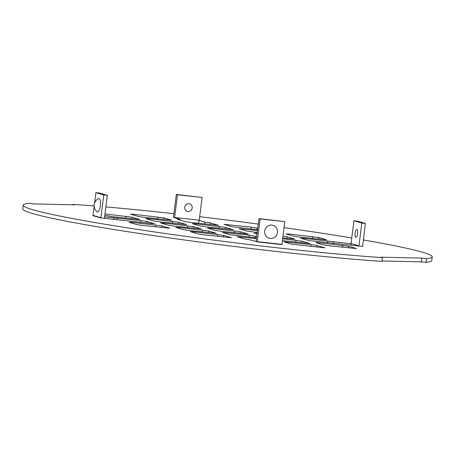 <?xml version="1.0" encoding="UTF-8"?>
<svg xmlns="http://www.w3.org/2000/svg" width="455" height="455" viewBox="0 0 455 455"><rect width="100%" height="100%" fill="white"/><g stroke="black" fill="none" stroke-linecap="round" stroke-linejoin="round"><path stroke-width="0.68" d="M94.128 205.939A206.138 10.789 7.2 0 0 73.039 204.403L74.501 204.83L33.602 203.897L29.04 203.396A206.138 10.789 7.2 0 0 23.222 205.171A206.138 10.789 7.2 0 0 155.724 232.113A206.138 10.789 7.2 0 0 382.427 257.61L380.971 257.183L421.87 258.116L426.432 258.611A206.138 10.789 7.2 0 0 432.25 256.842A206.138 10.789 7.2 0 0 363.289 239.939M351.766 237.982A206.138 10.789 7.2 0 0 283.988 227.636M258.281 224.099A206.138 10.789 7.2 0 0 199.682 216.699M173.907 213.736A206.138 10.789 7.2 0 0 105.861 206.923M142.608 225.447L136.591 224.52L129.01 222.302L132.115 222.376L161.855 225.885L169.664 228.211L142.608 225.447M189.325 230.537L183.308 229.61L175.727 227.398L178.832 227.466L208.578 230.975L216.387 233.301L189.325 230.537M256.54 237.863L230.025 234.706L222.216 232.38L249.272 235.144L256.717 236.486M282.583 238.773L302.012 241.161L309.821 243.482L282.345 240.672M329.483 245.814L323.465 244.887L315.884 242.669L318.989 242.743L348.735 246.252L356.544 248.578L329.483 245.814M174.401 226.169L168.378 225.248L160.569 222.922L163.902 223.104L193.648 226.613L201.457 228.933L174.401 226.169M221.119 231.265L215.096 230.338L207.514 228.126L210.619 228.194L240.365 231.703L248.174 234.029L221.119 231.265M282.919 236.094L287.082 236.793L294.891 239.12L282.686 237.971M257.024 234.029L254.009 233.108L257.126 233.261M104.974 213.941L132.001 217.154L139.81 219.481L112.749 216.716L104.809 215.232M159.472 221.807L153.449 220.885L145.64 218.559L148.973 218.736L178.718 222.245L186.527 224.571L159.472 221.807M206.189 226.897L200.172 225.976L192.363 223.65L195.69 223.832L225.435 227.341L233.244 229.661L206.189 226.897M257.223 232.46L246.889 231.066L239.08 228.74L257.467 230.56M299.629 237.083L293.606 236.156L286.024 233.944L289.13 234.012L318.875 237.521L326.684 239.848L299.629 237.083M204.255 234.899L198.238 233.978L190.372 231.635L193.699 231.817L223.627 235.343L231.498 237.686L204.255 234.899M291.672 244.159L283.806 241.821L311.049 244.602L317.067 245.529L324.933 247.867L291.672 244.159M144.485 217.427L138.462 216.5L130.596 214.157L133.929 214.339L163.857 217.865L171.723 220.209L144.485 217.427M257.57 229.752L231.902 226.687L224.036 224.343L251.274 227.13L257.763 228.188M362.698 246.451L308.536 240.524L300.727 238.198L304.059 238.38L351.05 243.738A4.01 3.805 -73.7 0 1 351.072 243.499L353.939 220.783L357.499 221.17L365.371 223.468L362.629 246.434M104.604 216.881L140.908 220.595L146.931 221.522L154.734 223.843L100.635 217.894L100.896 217.678L93.025 215.374L92.763 215.59L100.635 217.894M256.074 241.565A4.01 1.246 96.2 0 1 256.102 241.326L258.975 218.61L260.112 218.94L257.285 241.918L250.512 239.939L244.955 239.068L237.089 236.725L256.444 238.653M180.197 219.384L173.423 217.405L176.341 194.45L202.117 197.464L199.244 220.186A4.01 1.246 -83.8 0 1 199.21 220.425L204.83 222.068L210.574 222.961L218.44 225.299L191.202 222.518L185.179 221.591L177.541 219.361L180.197 219.384L180.106 220.106M382.007 260.948L421.398 261.847L421.87 258.116M426.432 258.611L425.96 262.342L421.398 261.847M432.25 256.842L431.778 260.573A206.138 10.789 -172.8 0 1 425.96 262.342M73.039 204.403L72.993 204.795M382.427 257.61L381.961 261.335A206.138 10.789 -172.8 0 1 155.252 235.844A206.138 10.789 -172.8 0 1 22.75 208.902L23.222 205.171M351.209 245.2A4.01 3.805 -73.7 0 1 351.05 243.738M333.634 241.844L333.424 243.505M358.921 246.041A4.01 3.805 -73.7 0 1 358.944 245.802L361.816 223.081L365.371 223.468M361.816 223.081L353.939 220.783M356.834 229.462A3.958 1.228 -83.8 0 0 356.771 229.451A3.958 1.228 -83.8 0 0 355.133 233.142A3.958 1.228 -83.8 0 0 355.844 237.305A3.958 1.228 -83.8 0 0 355.912 237.322A3.958 1.228 -83.8 0 0 357.55 233.625A3.958 1.228 -83.8 0 0 356.834 229.462M113.955 217.899L113.778 219.321M104.417 218.303A4.01 3.805 106.3 0 0 104.451 218.064L107.323 195.343L103.763 194.956L100.896 217.678M107.323 195.343L99.452 193.045L95.891 192.658L94.583 203.032M94.157 206.371L93.025 215.374M103.763 194.956L95.891 192.658M99.133 198.579A6.745 2.093 96.2 0 1 100.328 205.853A6.745 2.093 96.2 0 1 97.444 211.945A6.745 2.093 96.2 0 1 97.194 211.814A7.724 7.724 0 0 1 98.633 198.625A6.745 2.093 96.2 0 1 99.133 198.579M258.975 218.61L284.75 221.625L281.924 244.608L257.285 241.918M260.112 218.94L284.75 221.625M271.914 225.088A6.745 6.404 106.3 0 0 264.696 231.077A6.745 6.404 106.3 0 0 270.224 238.454A6.745 6.404 106.3 0 0 277.448 232.465A6.745 6.404 106.3 0 0 271.914 225.088M198.312 223.291L199.21 220.425M204.83 222.068L204.591 223.974M174.578 217.74A4.01 1.246 -83.8 0 0 174.606 217.501L177.478 194.78L176.341 194.45M177.478 194.78L202.117 197.464M188.933 203.692A3.958 3.759 -73.7 0 1 192.124 208.344A3.958 3.759 -73.7 0 1 187.329 211.41A3.958 3.759 -73.7 0 1 188.933 203.692M132.013 223.183L132.115 222.376M155.599 226.857L155.838 224.963M161.65 227.517L161.855 225.885M178.73 228.274L178.832 227.466M202.316 231.953L202.555 230.054M208.367 232.613L208.578 230.975M225.447 233.364L225.549 232.556M249.033 237.044L249.272 235.144M255.09 237.703L255.295 236.065M295.756 242.134L295.995 240.234M301.807 242.794L302.012 241.161M318.887 243.55L318.989 242.743M342.473 247.224L342.712 245.33M348.524 247.884L348.735 246.252M163.8 223.911L163.902 223.104M187.386 227.585L187.625 225.686M193.443 228.245L193.648 226.613M210.517 229.001L210.619 228.194M234.103 232.676L234.348 230.782M240.16 233.341L240.365 231.703M286.877 238.431L287.082 236.793M125.739 218.133L125.978 216.233M131.791 218.792L132.001 217.154M148.87 219.543L148.973 218.736M172.456 223.223L172.695 221.323M178.514 223.883L178.718 222.245M195.593 224.633L195.69 223.832M219.179 228.313L219.418 226.414M225.231 228.973L225.435 227.341M242.31 229.73L242.413 228.922M289.027 234.82L289.13 234.012M312.613 238.5L312.852 236.6M318.671 239.159L318.875 237.521M223.422 236.987L223.627 235.343M217.365 236.327L217.609 234.422M193.602 232.619L193.699 231.817M287.037 242.805L287.139 241.997M310.805 246.513L311.049 244.602M316.856 247.173L317.067 245.529M133.827 215.147L133.929 214.339M157.595 218.855L157.834 216.944M163.646 219.515L163.857 217.865M227.261 225.327L227.363 224.52M251.029 229.036L251.274 227.13M257.086 229.695L257.291 228.052M358.944 245.802L351.072 243.499M303.957 239.182L304.059 238.38M327.543 242.862L327.782 240.962M146.72 223.155L146.931 221.522M140.669 222.495L140.908 220.595M116.975 219.674L117.185 218.013M257.24 241.662L281.878 244.346M240.32 237.715L240.422 236.907M174.606 217.501L199.244 220.186M210.364 224.605L210.574 222.961M363.96 234.638A7.724 7.724 0 0 0 364.034 234.063"/></g></svg>
